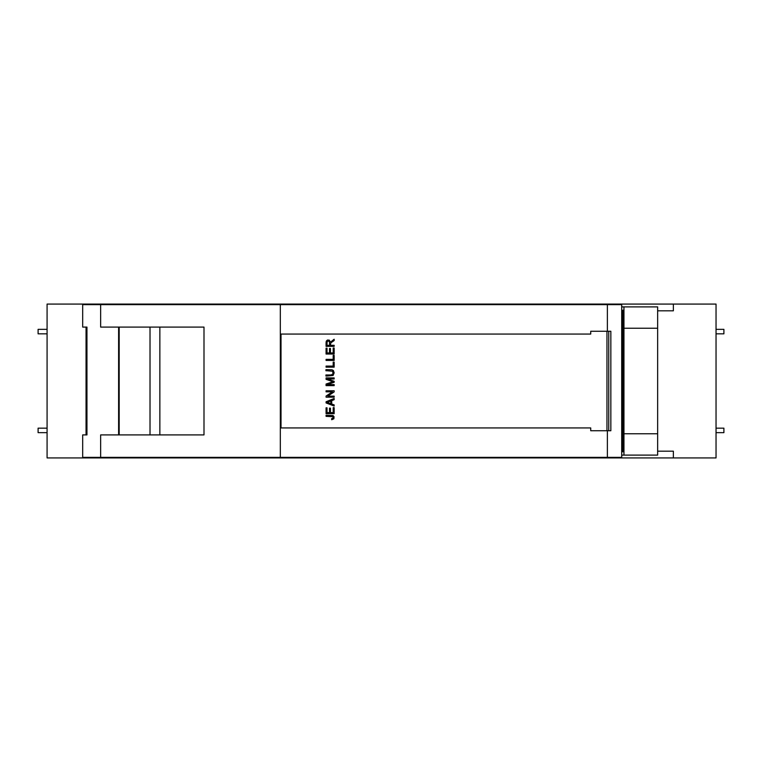 <?xml version="1.0" encoding="UTF-8"?>
<svg xmlns="http://www.w3.org/2000/svg" width="762" height="762" viewBox="0 0 762 762"><rect width="100%" height="100%" fill="white"/><g stroke="black" fill="none" stroke-linecap="round" stroke-linejoin="round"><path stroke-width="1.14" d="M622.83 405.146L623.954 405.146M622.83 356.854L623.954 356.854M622.83 392.792A11.792 11.792 0 0 0 623.954 392.735M623.954 369.265A11.792 11.792 0 0 0 622.83 369.208M211.036 457.362L211.036 457.924L47.082 457.924L47.082 304.076L211.036 304.076L211.036 304.638M47.082 432.654L38.1 432.654L38.1 428.168L47.082 428.168M47.082 329.346L38.1 329.346L38.1 333.832L47.082 333.832M47.082 351.806L47.082 347.31M47.082 361.569L47.082 357.083M47.082 404.917L47.082 400.431M47.082 414.69L47.082 410.194M657.644 310.81L673.37 310.81L673.37 304.076L156.801 304.076L156.801 304.638M657.644 451.19L673.37 451.19L673.37 457.924L156.801 457.924L156.801 457.362M623.954 310.81L621.706 310.81M621.706 433.778L623.954 433.778L623.954 455.114L621.706 455.114M623.954 348.872A7.858 7.858 0 0 0 623.888 356.854M623.888 405.146A7.858 7.858 0 0 0 623.954 413.128M621.706 328.222L623.954 328.222L623.954 433.778L657.644 433.778L657.644 306.886L623.954 306.886L623.954 328.222L657.644 328.222M623.954 451.19L621.706 451.19M623.954 332.918A21.107 21.107 0 0 0 621.706 333.823M623.954 337.204L622.83 337.204M623.954 424.796L622.83 424.796M621.706 428.177A21.107 21.107 0 0 0 623.954 429.082M607.371 457.362L621.706 457.362L621.706 304.638L280.321 304.638L280.321 457.362L607.371 457.362L607.371 430.749M607.371 304.638L607.371 331.251M159.858 327.098L159.858 434.902M203.997 327.098L203.997 434.902L100.651 434.902L100.651 457.362L82.687 457.362L82.687 434.902L86.954 434.902L86.954 327.098L82.687 327.098L82.687 304.638L100.651 304.638L100.651 327.098L203.997 327.098M86.954 434.902L86.049 434.902L86.049 327.098L86.954 327.098M118.615 327.098L118.615 434.902L118.615 327.098M119.177 327.098L119.177 434.902M280.321 304.638L100.651 304.638M280.321 457.362L100.651 457.362M608.752 430.749L590.731 430.749L590.731 427.939L281.016 427.939L281.016 334.061L590.731 334.061L590.731 331.251L610.848 331.251L610.848 430.749L608.752 430.749L608.752 331.251M326.069 354.035L326.069 348.186L327.022 348.186L327.022 352.958L329.498 352.958L329.498 348.491L330.451 348.491L330.451 352.958L333.194 352.958L333.194 347.996L334.156 347.996L334.156 354.035L326.069 354.035M334.156 360.436L326.069 360.436L326.069 359.369L333.194 359.369L333.194 355.387L334.156 355.387L334.156 360.436M325.926 369.675L327.003 369.675L327.003 370.751L325.926 370.751L325.926 369.675M331.241 374.952L333.07 373.761L332.651 371.246L327.146 370.751L327.146 369.675L332.003 369.799L333.375 370.522L334.156 372.837L333.08 375.476L327.146 376.037L327.146 374.971L331.241 374.952M325.926 374.971L327.003 374.971L327.003 376.037L325.926 376.037L325.926 374.971M326.069 342.776L326.288 341.128L327.431 340.043L329.298 340.138L330.47 342.176L334.156 339.233L334.156 340.576L331.127 342.614L330.565 343.795L330.565 345.291L334.156 345.291L334.156 346.358L326.069 346.358L326.069 342.776M334.156 377.923L334.156 378.952L327.384 378.952L334.156 381.305L334.156 382.267L327.269 384.61L334.156 384.61L334.156 385.639L326.069 385.639L326.069 384.029L332.994 381.724L326.069 379.362L326.069 377.923L334.156 377.923M326.069 396.069L332.413 391.82L326.069 391.82L326.069 390.792L334.156 390.792L334.156 391.897L327.803 396.135L334.156 396.135L334.156 397.164L326.069 397.164L326.069 396.069M334.156 367.151L326.069 367.151L326.069 366.084L333.194 366.084L333.194 362.102L334.156 362.102L334.156 367.151M334.156 398.469L334.156 399.688L331.708 400.631L331.708 404.012L334.156 404.898L334.156 406.032L326.069 402.927L326.069 401.774L334.156 398.469M326.069 413.68L326.069 407.841L327.022 407.841L327.022 412.613L329.498 412.613L329.498 408.146L330.451 408.146L330.451 412.613L333.194 412.613L333.194 407.651L334.156 407.651L334.156 413.68L326.069 413.68M326.069 415.29L333.013 415.538L334.023 416.69L333.88 418.757L331.718 419.738L331.584 418.767L333.165 417.909L332.88 416.7L326.069 416.357L326.069 415.29M327.127 341.747L326.965 345.291L329.641 345.291L329.365 341.586L328.27 340.995L327.127 341.747M330.832 403.698L330.832 400.955L327.184 402.336L330.832 403.698M610.476 304.638L610.476 304.076M607.114 304.638L607.114 304.076M607.114 457.924L607.114 457.362M610.476 457.924L610.476 457.362M622.83 451.19L622.83 310.81M716.042 432.654L723.9 432.654L723.9 428.168L716.042 428.168M716.042 329.346L723.9 329.346L723.9 333.832L716.042 333.832M621.706 310.248L623.954 310.248M621.706 451.752L623.954 451.752M619.468 304.638L619.468 304.076L716.042 304.076L716.042 457.924L619.468 457.924L619.468 457.362M621.706 306.886L623.954 306.886M657.644 433.778L657.644 455.114L623.954 455.114M119.072 327.098L119.072 434.902M150.019 327.098L150.019 434.902M606.962 430.749L606.962 331.251"/></g></svg>
